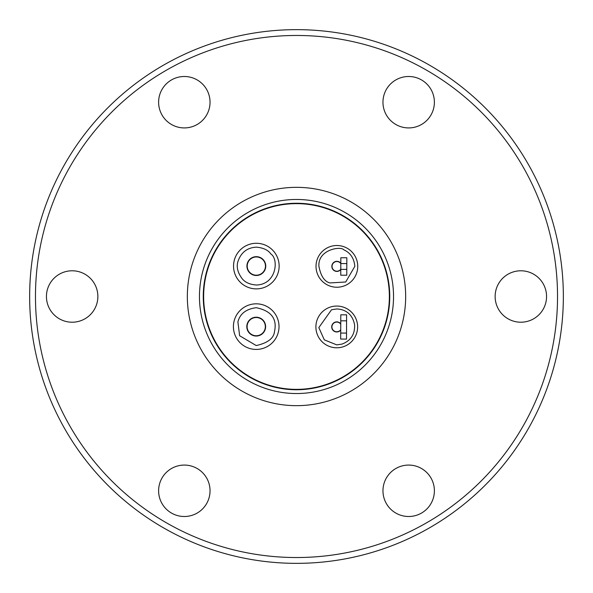 <?xml version="1.0" encoding="UTF-8"?>
<svg xmlns="http://www.w3.org/2000/svg" width="593" height="593" viewBox="0 0 593 593"><rect width="100%" height="100%" fill="white"/><g stroke="black" fill="none" stroke-linecap="round" stroke-linejoin="round"><path stroke-width="0.89" d="M296.5 557.531A261.031 261.031 0 0 0 557.531 296.5A261.031 261.031 0 0 0 296.5 35.469A261.031 261.031 0 0 0 35.469 296.5A261.031 261.031 0 0 0 296.5 557.531M296.5 563.35A266.85 266.85 0 0 0 563.35 296.5A266.85 266.85 0 0 0 296.5 29.65A266.85 266.85 0 0 0 29.65 296.5A266.85 266.85 0 0 0 296.5 563.35M520.847 322.214A25.714 25.714 0 0 1 495.133 296.5A25.714 25.714 0 0 1 520.847 270.786A25.714 25.714 0 0 1 546.561 296.5A25.714 25.714 0 0 1 520.847 322.214M408.673 127.925A25.714 25.714 0 0 1 382.959 102.211A25.714 25.714 0 0 1 408.673 76.497A25.714 25.714 0 0 1 434.387 102.211A25.714 25.714 0 0 1 408.673 127.925M184.327 127.925A25.714 25.714 0 0 1 158.613 102.211A25.714 25.714 0 0 1 184.327 76.497A25.714 25.714 0 0 1 210.041 102.211A25.714 25.714 0 0 1 184.327 127.925M72.153 322.214A25.714 25.714 0 0 1 46.439 296.5A25.714 25.714 0 0 1 72.153 270.786A25.714 25.714 0 0 1 97.867 296.5A25.714 25.714 0 0 1 72.153 322.214M184.327 516.503A25.714 25.714 0 0 1 158.613 490.789A25.714 25.714 0 0 1 184.327 465.075A25.714 25.714 0 0 1 210.041 490.789A25.714 25.714 0 0 1 184.327 516.503M408.673 516.503A25.714 25.714 0 0 1 382.959 490.789A25.714 25.714 0 0 1 408.673 465.075A25.714 25.714 0 0 1 434.387 490.789A25.714 25.714 0 0 1 408.673 516.503M296.5 187.336A109.164 109.164 0 0 1 405.664 296.5A109.164 109.164 0 0 1 296.5 405.664A109.164 109.164 0 0 1 187.336 296.5A109.164 109.164 0 0 1 296.5 187.336M393.537 296.5A97.037 97.037 0 0 1 296.5 393.537A97.037 97.037 0 0 1 199.463 296.5A97.037 97.037 0 0 1 296.5 199.463A97.037 97.037 0 0 1 393.537 296.5M203.251 296.5A93.249 93.249 0 0 1 296.5 203.251A93.249 93.249 0 0 1 389.749 296.5A93.249 93.249 0 0 1 296.5 389.749A93.249 93.249 0 0 1 203.251 296.5M296.5 203.636A92.864 92.864 0 0 1 389.364 296.5A92.864 92.864 0 0 1 296.5 389.364A92.864 92.864 0 0 1 203.636 296.5A92.864 92.864 0 0 1 296.5 203.636M336.757 306.055A20.866 20.866 0 0 1 357.623 326.921A20.866 20.866 0 0 1 336.757 347.787A20.866 20.866 0 0 1 315.899 326.921A20.866 20.866 0 0 1 336.757 306.055M357.742 266.368A20.866 20.866 0 0 1 336.876 287.234A20.866 20.866 0 0 1 316.017 266.368A20.866 20.866 0 0 1 336.876 245.509A20.866 20.866 0 0 1 357.742 266.368M336.757 308.968C344.392 309.242 352.487 313.215 354.607 324.964C354.97 334.363 350.76 340.745 341.968 344.103L336.757 344.874L324.312 339.863L318.819 327.618L331.546 309.739L336.757 308.968M354.829 266.368L345.682 282.016L329.916 282.92C324.467 281.579 320.806 276.064 318.93 266.368C317.551 249.712 340.604 245.828 343.844 249.823C350.448 252.848 354.11 258.363 354.829 266.368M340.745 323.83A5.048 5.048 0 0 0 331.709 326.921A5.048 5.048 0 0 0 340.723 330.049M340.805 263.203A5.048 5.048 0 0 0 331.835 266.368A5.048 5.048 0 0 0 340.782 269.57M340.723 329.723A4.855 4.855 0 0 1 331.91 326.921A4.855 4.855 0 0 1 340.745 324.156M340.782 269.252A4.855 4.855 0 0 1 332.028 266.368A4.855 4.855 0 0 1 340.805 263.522M256.339 243.278A22.801 22.801 0 0 1 279.14 266.079A22.801 22.801 0 0 1 256.339 288.88A22.801 22.801 0 0 1 233.538 266.079A22.801 22.801 0 0 1 256.339 243.278M256.339 247.155C263.314 247.77 268.177 250.068 270.934 254.041C278.969 259.223 276.494 284.529 256.339 285.011C249.483 284.477 244.62 282.179 241.744 278.117C237.437 272.083 236.222 266.368 238.112 260.987C241.269 252.27 247.34 247.659 256.339 247.155M256.22 303.824A22.801 22.801 0 0 1 279.021 326.632A22.801 22.801 0 0 1 256.22 349.433A22.801 22.801 0 0 1 233.412 326.632A22.801 22.801 0 0 1 256.22 303.824M256.22 307.708C271.127 310.776 277.235 318.656 274.544 331.346C273.899 338.232 267.791 342.969 256.22 345.556L239.631 335.749L237.897 321.91C239.943 313.771 246.051 309.042 256.22 307.708M265.753 266.079A9.414 9.414 0 0 0 256.339 256.665A9.414 9.414 0 0 0 246.925 266.079A9.414 9.414 0 0 0 256.339 275.493A9.414 9.414 0 0 0 265.753 266.079M265.627 326.632A9.414 9.414 0 0 0 256.22 317.218A9.414 9.414 0 0 0 246.807 326.632A9.414 9.414 0 0 0 256.22 336.046A9.414 9.414 0 0 0 265.627 326.632M256.339 256.962A9.125 9.125 0 0 1 265.464 266.079A9.125 9.125 0 0 1 256.339 275.204A9.125 9.125 0 0 1 247.214 266.079A9.125 9.125 0 0 1 256.339 256.962M265.338 326.632A9.125 9.125 0 0 1 256.22 335.749A9.125 9.125 0 0 1 247.096 326.632A9.125 9.125 0 0 1 256.22 317.507A9.125 9.125 0 0 1 265.338 326.632M346.823 263.589L346.846 257.762L340.827 257.74L340.805 263.559L346.823 263.589L346.794 269.407L340.782 269.385L340.805 263.559M340.782 269.385L340.76 275.204L346.772 275.234L346.794 269.407M340.708 333.058L340.76 320.813L346.579 320.835L346.527 333.088L340.708 333.058L340.678 339.07L346.505 339.092L340.678 339.07M346.579 320.835L346.608 314.831L340.782 314.809L340.76 320.813M346.527 333.088L346.505 339.092M279.14 266.079A22.801 22.801 0 0 1 256.339 288.88A22.801 22.801 0 0 1 233.538 266.079M279.021 326.632A22.801 22.801 0 0 1 256.22 349.433A22.801 22.801 0 0 1 233.412 326.632"/></g></svg>
